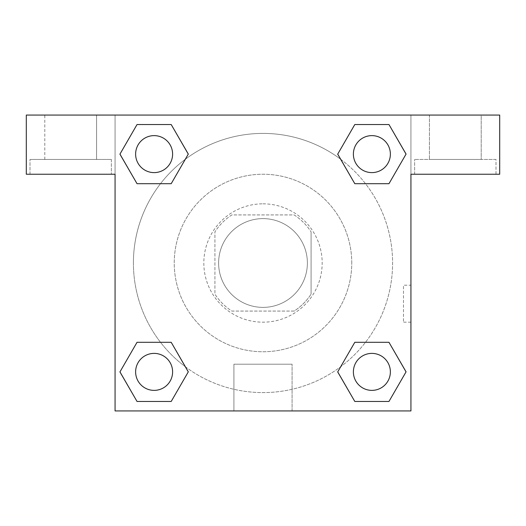 <?xml version="1.0" encoding="UTF-8"?>
<svg xmlns="http://www.w3.org/2000/svg" width="526" height="526" viewBox="0 0 526 526"><rect width="100%" height="100%" fill="white"/><g stroke="black" fill="none" stroke-linecap="round" stroke-linejoin="round"><path stroke-width="0.39" stroke-dasharray="2.63 1.97" d="M307.381 263A44.381 44.381 0 0 0 240.809 224.563A44.381 44.381 0 0 0 240.809 301.437A44.381 44.381 0 0 0 307.381 263A44.381 44.381 0 0 0 240.809 224.563A44.381 44.381 0 0 0 240.809 301.437A44.381 44.381 0 0 0 307.381 263M294.139 311.076L231.861 311.076A57.281 57.281 0 0 1 214.924 294.139L214.924 231.861A57.281 57.281 0 0 1 231.861 214.924L294.139 214.924A57.281 57.281 0 0 1 311.076 231.861A57.281 57.281 0 0 0 294.139 214.924L231.861 214.924A57.281 57.281 0 0 0 214.924 231.861L214.924 294.139A57.281 57.281 0 0 0 231.861 311.076L294.139 311.076A57.281 57.281 0 0 0 311.076 294.139A57.281 57.281 0 0 1 294.139 311.076M311.083 231.861L311.083 294.139L311.083 231.861M263 203.825A59.175 59.175 0 0 1 314.246 292.587A59.175 59.175 0 0 1 211.754 292.587A59.175 59.175 0 0 1 263 203.825A59.175 59.175 0 0 0 203.825 263A59.175 59.175 0 0 0 263 322.175A59.175 59.175 0 0 0 322.175 263A59.175 59.175 0 0 0 263 203.825M351.762 263A88.763 88.763 0 0 0 218.619 186.132A88.763 88.763 0 0 0 218.619 339.868A88.763 88.763 0 0 0 351.762 263A88.763 88.763 0 0 0 218.619 186.132A88.763 88.763 0 0 0 218.619 339.868A88.763 88.763 0 0 0 351.762 263M115.062 115.062L410.938 115.062L410.938 410.938L115.062 410.938L115.062 115.062L26.3 115.062L410.938 115.062L410.938 410.938L115.062 410.938L115.062 115.062L26.3 115.062L26.3 174.237L115.062 174.237L115.062 115.062L115.062 174.237L26.3 174.237L26.3 115.062L26.3 174.237L115.062 174.237L115.062 115.062L499.7 115.062L410.938 115.062L410.938 174.237L410.938 115.062L410.938 174.237L499.7 174.237L410.938 174.237L410.938 410.938L115.062 410.938L115.062 115.062M354.84 124.55L337.718 154.118L354.8 183.705L337.718 154.118L354.8 183.705L337.718 154.118L354.8 124.531L388.964 124.531L406.046 154.118L388.964 183.705L365.504 183.705M160.496 183.705L137.036 183.705L160.496 183.705L137.036 183.705L119.954 154.118L137.036 124.531L171.2 124.531L188.282 154.118L171.16 183.686M171.16 401.45L188.282 371.882L171.2 342.295L188.282 371.882L171.2 342.295L188.282 371.882L171.2 401.469L137.036 401.469L119.954 371.882L137.036 342.295L160.496 342.295M365.504 342.295L388.964 342.295L365.504 342.295L388.964 342.295L406.046 371.882L388.964 401.469L354.8 401.469L337.718 371.882L354.84 342.314M115.062 322.182L115.062 285.197L115.076 322.182M70.681 174.237L111.367 174.237L70.681 174.237M111.367 159.444L111.367 174.237L111.367 159.444L30.002 159.444L111.361 159.444M44.795 159.444L96.574 159.444L44.795 159.444L96.574 159.444L44.795 159.444L44.795 115.062L96.574 115.062L96.574 159.444L96.574 115.062L44.795 115.062L96.574 115.062L44.795 115.062L44.795 159.444M263 410.938L233.912 410.938L263 410.938M263 364.189L292.088 364.189L263 364.189M410.938 285.197L410.924 322.182L410.938 285.197L410.938 322.182L410.938 285.197L403.481 285.197L403.481 322.182L403.481 285.197M495.998 159.444L414.633 159.444L495.998 159.444L495.998 174.237L414.633 174.237L496.005 174.237L496.005 159.444L414.633 159.444L496.005 159.444M481.211 115.062L429.426 115.062L429.426 159.444L481.211 159.444L429.426 159.444L481.205 159.444L429.426 159.444L429.426 115.062L481.211 115.062L481.211 159.444M499.7 174.237L499.7 115.062L410.938 115.062L410.938 174.237L499.7 174.237L499.7 115.062L499.7 174.237M263 115.062L281.495 115.062L263 115.076M353.393 371.882A18.489 18.489 0 0 0 381.126 387.899A18.489 18.489 0 0 0 381.126 355.865A18.489 18.489 0 0 0 353.393 371.882M135.629 154.118A18.489 18.489 0 0 0 154.118 172.613A18.489 18.489 0 0 0 172.613 154.118A18.489 18.489 0 0 0 154.118 135.629A18.489 18.489 0 0 0 135.629 154.118M353.393 154.118A18.489 18.489 0 0 0 371.882 172.613A18.489 18.489 0 0 0 390.377 154.118A18.489 18.489 0 0 0 371.882 135.629A18.489 18.489 0 0 0 353.393 154.118M135.629 371.882A18.489 18.489 0 0 0 154.118 390.371A18.489 18.489 0 0 0 172.613 371.882A18.489 18.489 0 0 0 154.118 353.387A18.489 18.489 0 0 0 135.629 371.882M133.407 263A129.593 129.593 0 0 0 263 392.593A129.593 129.593 0 0 0 392.593 263A129.593 129.593 0 0 0 263 133.407A129.593 129.593 0 0 0 133.407 263M185.376 366.773A129.593 129.593 0 0 0 392.593 263A129.593 129.593 0 0 0 340.697 159.286M340.624 159.227A129.593 129.593 0 0 0 159.253 185.336A129.593 129.593 0 0 0 185.303 366.714M353.387 371.882A18.489 18.489 0 0 1 381.126 355.865A18.489 18.489 0 0 1 381.126 387.899A18.489 18.489 0 0 1 353.387 371.882M172.607 154.118A18.489 18.489 0 0 0 144.874 138.101A18.489 18.489 0 0 0 144.874 170.135A18.489 18.489 0 0 0 172.607 154.118A18.489 18.489 0 0 0 144.874 138.101A18.489 18.489 0 0 0 144.874 170.135A18.489 18.489 0 0 0 172.607 154.118M390.371 154.118A18.489 18.489 0 0 0 362.638 138.101A18.489 18.489 0 0 0 362.638 170.135A18.489 18.489 0 0 0 390.371 154.118A18.489 18.489 0 0 0 362.638 138.101A18.489 18.489 0 0 0 362.638 170.135A18.489 18.489 0 0 0 390.371 154.118M172.607 371.882A18.489 18.489 0 0 0 144.874 355.865A18.489 18.489 0 0 0 144.874 387.899A18.489 18.489 0 0 0 172.607 371.882A18.489 18.489 0 0 0 144.874 355.865A18.489 18.489 0 0 0 144.874 387.899A18.489 18.489 0 0 0 172.607 371.882M281.489 115.062L244.505 115.062L281.489 115.076M481.205 115.062L429.426 115.062L481.205 115.062L481.205 159.444M137.036 183.705L119.954 154.118L137.036 183.705L119.954 154.118L137.076 124.55M188.282 371.882L171.2 401.469L188.282 371.882L171.2 401.469L137.036 401.469L119.954 371.882L137.076 342.314M388.964 342.295L406.046 371.882L388.964 342.295L406.046 371.882L388.924 401.45M337.718 154.118L354.8 124.531L337.718 154.118L354.8 124.531L388.964 124.531L406.046 154.118L388.924 183.686M233.912 410.938L292.088 410.938L233.912 410.938L233.912 364.189L292.088 364.189L233.912 364.189L233.912 410.938M390.371 371.882A18.489 18.489 0 0 0 362.638 355.865A18.489 18.489 0 0 0 362.638 387.899A18.489 18.489 0 0 0 390.371 371.882M406.046 371.882L388.964 401.469L406.046 371.882L388.964 401.469L354.8 401.469L337.718 371.882L354.8 342.295L337.718 371.882L354.8 401.469L337.718 371.882M171.2 401.469L137.036 401.469L119.954 371.882L137.036 342.295M354.8 124.531L388.964 124.531L406.046 154.118L388.964 183.705M119.954 154.118L137.036 124.531L119.954 154.118L137.036 124.531L171.2 124.531L188.282 154.118L171.2 183.705L188.282 154.118L171.2 124.531L188.282 154.118M390.377 371.882A18.489 18.489 0 0 0 362.638 355.865A18.489 18.489 0 0 0 362.638 387.899A18.489 18.489 0 0 0 390.377 371.882A18.489 18.489 0 0 0 362.638 355.865A18.489 18.489 0 0 0 362.638 387.899A18.489 18.489 0 0 0 390.377 371.882M388.964 401.469L354.8 401.469M172.613 371.882A18.489 18.489 0 0 0 144.874 355.865A18.489 18.489 0 0 0 144.874 387.899A18.489 18.489 0 0 0 172.613 371.882A18.489 18.489 0 0 0 144.874 355.865A18.489 18.489 0 0 0 144.874 387.899A18.489 18.489 0 0 0 172.613 371.882M137.036 401.469L119.954 371.882M390.377 154.118A18.489 18.489 0 0 0 362.638 138.101A18.489 18.489 0 0 0 362.638 170.135A18.489 18.489 0 0 0 390.377 154.118A18.489 18.489 0 0 0 362.638 138.101A18.489 18.489 0 0 0 362.638 170.135A18.489 18.489 0 0 0 390.377 154.118M388.964 124.531L406.046 154.118M172.613 154.118A18.489 18.489 0 0 0 144.874 138.101A18.489 18.489 0 0 0 144.874 170.135A18.489 18.489 0 0 0 172.613 154.118A18.489 18.489 0 0 0 144.874 138.101A18.489 18.489 0 0 0 144.874 170.135A18.489 18.489 0 0 0 172.613 154.118M137.036 124.531L171.2 124.531M30.002 174.237L30.002 159.444L30.002 174.237M292.088 410.938L292.088 364.189L292.088 410.938M410.938 322.182L403.481 322.182M414.633 174.237L414.633 159.444L414.633 174.237"/><path stroke-width="0.79" d="M365.504 183.705L388.964 183.705L354.8 183.705L337.718 154.118L354.8 124.531L388.964 124.531L406.046 154.118L388.964 183.705L354.8 183.705L365.504 183.705L354.8 183.705L337.679 154.138M137.036 183.705L171.2 183.705L137.036 183.705L119.954 154.118L137.036 124.531L171.2 124.531L188.282 154.118L171.2 183.705L137.036 183.705L119.915 154.138M160.496 342.295L137.036 342.295L171.2 342.295L188.282 371.882L171.2 401.469L137.036 401.469L119.954 371.882L137.036 342.295L171.2 342.295L160.496 342.295L171.2 342.295L188.321 371.862M388.964 342.295L354.8 342.295L388.964 342.295L406.046 371.882L388.964 401.469L354.8 401.469L337.718 371.882L354.8 342.295L388.964 342.295L406.085 371.862M499.7 115.062L26.3 115.062L26.3 174.237L115.062 174.237L115.062 410.938L410.938 410.938L410.938 174.237L499.7 174.237L499.7 115.062M171.2 124.531L137.036 124.531L171.2 124.531L188.321 154.098M137.036 401.469L171.2 401.469L137.036 401.469L119.915 371.902M354.8 401.469L388.964 401.469L354.8 401.469L337.679 371.902M388.964 124.531L354.8 124.531L388.964 124.531L406.085 154.098M390.371 371.882A18.489 18.489 0 0 0 362.638 355.865A18.489 18.489 0 0 0 362.638 387.899A18.489 18.489 0 0 0 390.371 371.882M172.607 371.882A18.489 18.489 0 0 0 144.874 355.865A18.489 18.489 0 0 0 144.874 387.899A18.489 18.489 0 0 0 172.607 371.882M390.371 154.118A18.489 18.489 0 0 0 362.638 138.101A18.489 18.489 0 0 0 362.638 170.135A18.489 18.489 0 0 0 390.371 154.118M172.607 154.118A18.489 18.489 0 0 0 144.874 138.101A18.489 18.489 0 0 0 144.874 170.135A18.489 18.489 0 0 0 172.607 154.118M354.8 342.295L365.504 342.295M171.2 183.705L160.496 183.705"/></g></svg>
